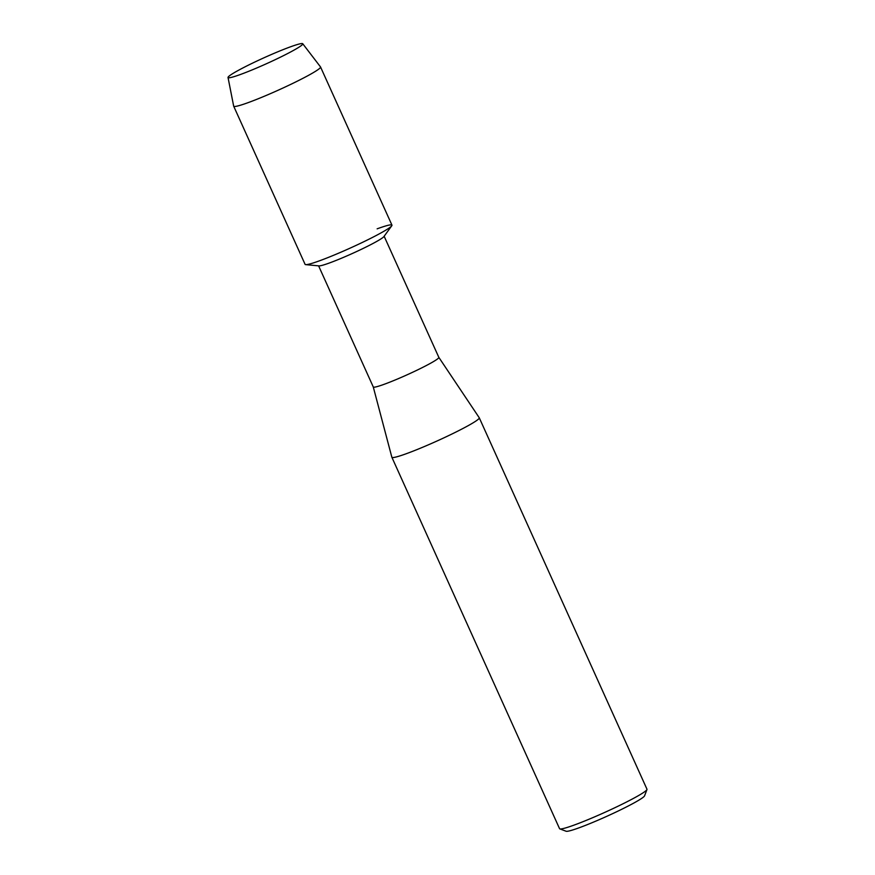 <?xml version="1.0" encoding="UTF-8"?>
<svg xmlns="http://www.w3.org/2000/svg" width="875" height="875" viewBox="0 0 875 875"><rect width="100%" height="100%" fill="white"/><g stroke="black" fill="none" stroke-linecap="round" stroke-linejoin="round"><path stroke-width="1.31" d="M262.883 65.319A40.994 3.216 -24.3 0 0 302.422 44.581A40.994 3.216 -24.3 0 0 267.936 56.022A40.994 3.216 -24.3 0 0 228.867 77.798A40.994 3.216 -24.3 0 0 262.883 65.319A40.994 3.216 -24.3 0 0 302.422 44.581A40.994 3.216 -24.3 0 0 302.75 43.75A40.994 3.216 -24.3 0 0 267.936 56.022A40.994 3.216 -24.3 0 0 228.025 77.481A40.994 3.216 -24.3 0 0 228.867 77.798A40.994 3.216 -24.3 0 0 262.883 65.319M228.025 77.481L233.669 106.138A47.655 3.741 -24.3 0 0 233.691 106.203L305.091 264.359A47.655 3.741 -24.3 0 0 345.592 250.152A47.655 3.741 -24.3 0 1 305.714 264.633L318.981 265.891A35.963 2.822 -24.3 0 0 349.081 254.953A35.963 2.822 -24.3 0 0 383.917 236.567L391.759 225.783A47.655 3.741 -24.3 0 0 377.136 228.834M233.691 106.203A47.655 3.741 -24.3 0 0 274.181 91.995A47.655 3.741 -24.3 0 0 320.545 66.981L391.956 225.138A47.655 3.741 -24.3 0 1 345.592 250.152A47.655 3.741 -24.3 0 0 391.759 225.783M318.598 265.847L373.286 386.98A35.963 2.822 -24.3 0 0 373.286 386.98A35.963 2.822 -24.3 0 0 403.845 376.261A35.963 2.822 -24.3 0 0 438.834 357.383A35.963 2.822 -24.3 0 0 438.823 357.35M373.275 386.958L391.847 457.22A47.95 3.762 -24.3 0 0 391.869 457.264A47.95 3.762 -24.3 0 0 432.622 442.969A47.95 3.762 -24.3 0 0 479.27 417.802A47.95 3.762 -24.3 0 0 479.248 417.758L438.834 357.361L384.147 236.25M391.869 457.264L559.562 828.68A47.95 3.762 -24.3 0 0 559.825 828.888A47.95 3.762 -24.3 0 0 600.316 814.384A47.95 3.762 -24.3 0 0 646.964 789.545A47.95 3.762 -24.3 0 0 646.975 789.217L479.27 417.802M559.825 828.888L566.136 831.25A43.159 3.391 -24.3 0 0 602.58 818.202A43.159 3.391 -24.3 0 0 644.558 795.845L646.964 789.545M320.545 66.981A47.655 3.741 -24.3 0 0 320.513 66.927L302.75 43.75"/></g></svg>
